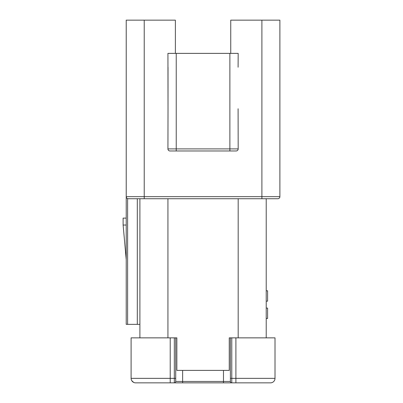 <?xml version="1.0" encoding="UTF-8"?>
<svg xmlns="http://www.w3.org/2000/svg" width="403" height="403" viewBox="0 0 403 403"><rect width="100%" height="100%" fill="white"/><g stroke="black" fill="none" stroke-linecap="round" stroke-linejoin="round"><path stroke-width="0.6" d="M127.61 324.36L127.61 198.614L128.3 198.729A2.075 2.075 0 0 1 126.225 196.654L126.225 324.36L137.302 324.36L137.302 198.729L128.3 198.729L277.813 198.729L261.895 198.729L261.895 196.654L279.889 196.654A2.075 2.075 0 0 1 277.813 198.729A2.075 2.075 0 0 0 279.889 196.654L279.889 20.15L230.743 20.15L230.743 53.372M128.3 198.729A2.075 2.075 0 0 1 126.225 196.654L126.225 20.15L144.224 20.15L144.224 196.654L261.895 196.654L261.895 20.15M137.302 324.36L139.896 324.36M139.896 337.86L139.896 198.729M230.4 337.86L230.4 381.465L230.4 378.352L275.007 378.352L275.007 337.86L229.257 337.86L229.257 370.392L176.857 370.392L176.857 337.86L131.106 337.86L131.106 378.352L131.106 337.86M266.217 198.729L266.217 337.86M182.64 370.392L182.64 381.465L175.718 381.465A1.385 1.385 0 0 1 174.333 382.85L135.604 382.85A4.498 4.498 0 0 1 131.106 378.352L175.718 378.352L175.718 381.465L175.718 337.86M175.718 381.465A1.385 1.385 0 0 1 174.333 382.85L231.78 382.85A1.385 1.385 0 0 1 230.4 381.465L223.479 381.465L223.479 370.392M275.007 378.352A4.498 4.498 0 0 1 270.509 382.85L231.78 382.85A1.385 1.385 0 0 1 230.4 381.465M167.497 382.85L161.583 382.85M147.438 382.85L137.957 382.85M147.684 382.85L153.548 382.85M154.53 382.85L154.943 382.85M160.742 382.85L161.396 382.85M235.901 337.86L235.901 382.85L223.479 382.85L223.479 381.465L182.64 381.465L182.64 382.85L170.212 382.85L170.212 337.86M131.161 379.052L131.363 379.853M131.731 380.639L133.69 382.422L132.194 381.283M132.144 381.228L131.761 380.684M131.368 379.868L131.166 379.082M266.217 301.172L267.602 301.172L267.602 290.79L266.217 290.79M266.217 308.094L267.602 308.094L267.602 318.476L266.217 318.476M175.37 53.372L175.37 20.15L144.224 20.15M168.021 108.75L167.93 148.893A2.075 2.075 0 0 0 170.006 150.969L170.006 150.969A2.075 2.075 0 0 1 167.93 148.893A2.075 2.075 0 0 0 170.006 150.969L236.108 150.969L229.881 150.969L229.881 53.372L167.93 53.372L168.021 108.75L168.021 67.22M238.097 108.75L238.183 148.893A2.075 2.075 0 0 1 236.108 150.969M238.097 67.22L238.183 53.372L229.881 53.372M126.225 218.114L123.111 218.114L123.111 225.035L126.225 225.035M238.183 337.86L238.183 198.729M167.93 198.729L167.93 337.86M231.78 337.86L231.78 382.85M174.333 382.85L174.333 337.86M135.604 382.85A4.498 4.498 0 0 1 131.106 378.352M126.225 196.654L144.224 196.654L144.224 198.729M167.93 148.893L238.183 148.893M176.237 53.372L176.237 150.969M126.225 259.643L123.111 225.035"/></g></svg>
